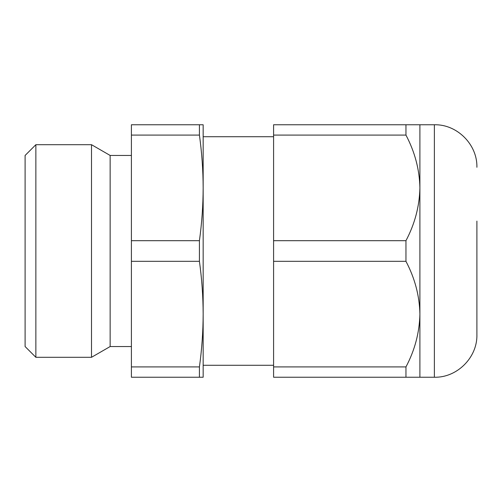 <?xml version="1.0" encoding="UTF-8"?>
<svg xmlns="http://www.w3.org/2000/svg" width="502" height="502" viewBox="0 0 502 502"><rect width="100%" height="100%" fill="white"/><g stroke="black" fill="none" stroke-linecap="round" stroke-linejoin="round"><path stroke-width="0.75" d="M405.955 366.918C414.821 350.195 419.477 332.594 419.904 314.12C419.528 295.847 414.878 278.246 405.955 261.316L273.59 261.316L273.59 377.24L405.955 377.24L405.955 366.918L273.59 366.918M405.955 261.316L405.955 240.684L273.59 240.684L273.59 261.316M273.59 136.72L203.159 136.72L203.159 187.88L203.159 124.76L131.405 124.76L131.405 135.082L199.426 135.082C201.854 152.677 203.103 170.278 203.159 187.88C203.103 205.481 201.854 223.083 199.426 240.684L131.405 240.684L131.405 261.316L199.426 261.316C201.854 278.917 203.103 296.519 203.159 314.12C203.103 331.722 201.854 349.323 199.426 366.918L131.405 366.918L131.405 377.24L199.426 377.24L199.426 366.918M131.405 135.082L131.405 240.684M203.159 187.88L203.159 377.24L199.426 377.24M131.405 261.316L131.405 366.918M199.426 261.316L199.426 240.684M35.862 144.695L35.862 357.305L91.502 357.305L91.502 144.695L35.862 144.695L25.1 155.457L25.1 346.543L35.862 357.305M131.405 155.457L110.145 155.457L110.145 346.543L91.502 357.305M203.159 314.12L203.159 365.28L273.59 365.28M405.955 240.684C414.821 223.961 419.477 206.36 419.904 187.88L419.904 377.24L405.955 377.24M419.904 377.24L434.381 377.24L434.381 124.76L419.904 124.76L419.904 187.88C419.528 169.607 414.878 152.006 405.955 135.082L405.955 124.76L273.59 124.76L273.59 240.684M419.904 124.76L405.955 124.76M405.955 135.082L273.59 135.082M199.426 135.082L199.426 124.76M476.9 221.1L476.9 334.715C477.484 357.443 457.096 377.824 434.381 377.24M110.145 155.457L91.502 144.695M131.405 346.543L110.145 346.543M434.381 124.76C457.096 124.176 477.484 144.557 476.9 167.285"/></g></svg>
